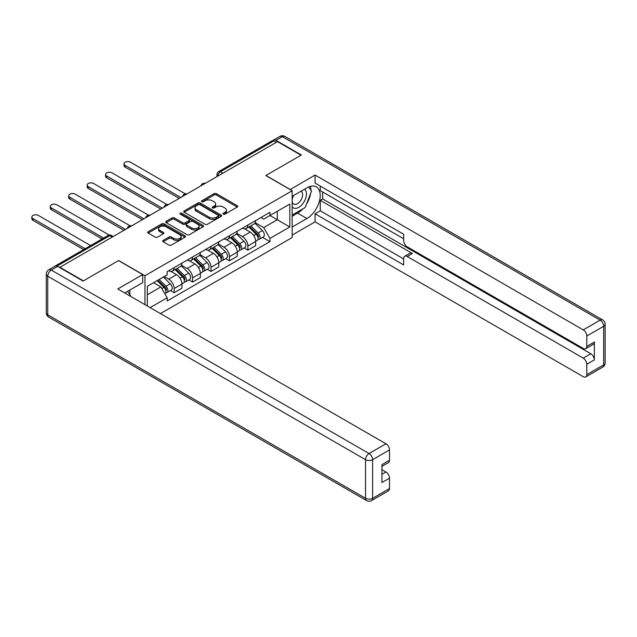<?xml version="1.0" encoding="UTF-8"?>
<svg xmlns="http://www.w3.org/2000/svg" width="637" height="637" viewBox="0 0 637 637"><rect width="100%" height="100%" fill="white"/><g stroke="black" fill="none" stroke-linecap="round" stroke-linejoin="round"><path stroke-width="0.96" d="M223.324 214.167A1.147 0.661 0 0 0 224.949 214.167L237.267 207.057A1.64 0.948 0 0 0 237.744 206.388A1.64 0.948 0 0 0 237.267 205.711L216.397 193.664A1.64 0.948 0 0 0 214.072 193.664L201.754 200.774A1.147 0.661 0 0 0 201.419 201.244A1.147 0.661 0 0 0 201.754 201.714A1.147 0.661 0 0 0 203.378 201.714L204.971 200.798A5.247 3.026 0 0 1 212.392 200.798L214.136 201.802A5.247 3.026 0 0 1 215.672 203.944A5.247 3.026 0 0 1 214.136 206.085L212.535 207.001A1.147 0.661 0 0 0 212.201 207.471A1.147 0.661 0 0 0 212.535 207.941A1.147 0.661 0 0 0 214.159 207.941L215.76 207.017A5.247 3.026 0 0 1 223.181 207.017L224.917 208.028A5.247 3.026 0 0 1 226.453 210.17A5.247 3.026 0 0 1 224.917 212.312L223.324 213.228A1.147 0.661 0 0 0 222.99 213.698A1.147 0.661 0 0 0 223.324 214.167L223.324 213.228M163.168 240.396A1.64 0.948 0 0 0 162.69 241.065A1.64 0.948 0 0 0 163.168 241.734L169.028 245.11A1.64 0.948 0 0 0 171.345 245.11L185.025 237.211A1.64 0.948 0 0 0 185.51 236.542A1.64 0.948 0 0 0 185.025 235.873L164.155 223.826A1.64 0.948 0 0 0 161.838 223.826L148.15 231.725A1.64 0.948 0 0 0 147.673 232.394A1.64 0.948 0 0 0 148.15 233.062L155.229 237.147A1.64 0.948 0 0 0 157.546 237.147L163.398 233.763A1.64 0.948 0 0 0 163.884 233.094A1.64 0.948 0 0 0 163.398 232.425L159.895 230.403A4.387 2.532 0 0 1 158.613 228.611A4.387 2.532 0 0 1 161.32 226.27A4.387 2.532 0 0 1 166.098 226.82L179.841 234.75A4.387 2.532 0 0 1 181.123 236.542A4.387 2.532 0 0 1 178.416 238.883A4.387 2.532 0 0 1 173.638 238.334L171.345 237.012A1.64 0.948 0 0 0 169.028 237.012L163.168 240.396L163.168 241.734M144.965 275.733L118.625 260.525L83.415 280.853L59.91 267.277L277.517 141.645L301.022 155.221L265.82 175.541L292.16 190.75L144.965 275.733L144.965 304.653M205.09 224.296A1.64 0.948 0 0 0 207.407 224.296L221.095 216.397A1.64 0.948 0 0 0 221.572 215.72A1.64 0.948 0 0 0 221.095 215.051L200.217 203.004A1.64 0.948 0 0 0 197.9 203.004L184.22 210.903A1.64 0.948 0 0 0 183.735 211.572A1.64 0.948 0 0 0 184.22 212.24L205.09 224.296M180.677 214.414A1.147 0.661 0 0 1 181.84 214.573L203.036 226.82L189.38 234.703A1.64 0.948 0 0 1 187.055 234.703L166.185 222.655L166.185 221.31A1.64 0.948 0 0 0 165.708 221.987A1.64 0.948 0 0 0 166.185 222.655M166.185 221.31L172.038 217.934A1.64 0.948 0 0 1 174.363 217.934L182.827 222.823A1.64 0.948 0 0 0 185.144 222.823L189.03 220.577A1.64 0.948 0 0 0 189.507 219.908A1.64 0.948 0 0 0 189.03 219.239L180.215 214.151A1.147 0.661 0 0 1 179.881 213.682A1.147 0.661 0 0 1 180.59 213.069A1.147 0.661 0 0 1 181.84 213.212L203.06 225.466A1.64 0.948 0 0 1 203.537 226.135A1.64 0.948 0 0 1 203.06 226.804L203.06 225.466M160.444 313.587L292.16 237.545L292.16 190.75M59.91 267.277L59.91 267.691M55.037 266.218A3.344 1.927 -120 0 0 54.575 266.362A3.344 1.927 -120 0 0 54.217 266.688M222.815 173.224L220.338 171.791A3.344 1.927 60 0 0 218.666 171.624L272.182 140.729A3.344 1.927 60 0 1 273.854 140.896L220.338 171.791A3.344 1.927 120 0 0 217.973 175.884L217.973 176.019M276.331 142.33L273.854 140.896M247.865 225.06A7.684 4.435 60 0 1 246.272 228.508L254.067 224.009A7.684 4.435 -120 0 0 255.66 220.561M236.797 233.333L242.426 236.59A7.684 4.435 60 0 1 247.865 246.001L255.66 241.495A7.684 4.435 -120 0 0 250.222 232.083L244.64 228.866M255.66 241.495L255.66 245.659L247.865 250.158L244.122 248M246.272 228.508A7.684 4.435 60 0 1 242.49 228.165M247.865 246.001L247.865 250.158M229.431 235.698A7.684 4.435 60 0 1 227.839 239.154L235.634 234.647A7.684 4.435 -120 0 0 237.227 231.199M225.697 258.638L229.431 260.796L237.227 256.297L237.227 252.141A7.684 4.435 -120 0 0 231.796 242.729L226.215 239.504M227.839 239.154A7.684 4.435 60 0 1 224.057 238.803M218.364 243.979L224.001 247.228A7.684 4.435 60 0 1 229.431 256.639L229.431 260.796M211.006 246.344A7.684 4.435 60 0 1 209.414 249.792L217.209 245.285A7.684 4.435 -120 0 0 218.802 241.837M207.264 269.284L211.006 271.442L218.802 266.935L218.802 262.778A7.684 4.435 -120 0 0 213.363 253.367L207.789 250.142M209.414 249.792A7.684 4.435 60 0 1 205.632 249.441M199.938 254.617L205.568 257.866A7.684 4.435 60 0 1 211.006 267.277L211.006 271.442M192.573 256.982A7.684 4.435 60 0 1 190.981 260.429L198.784 255.931A7.684 4.435 -120 0 0 200.368 252.475M188.839 279.922L192.573 282.08L200.368 277.581L200.368 273.416A7.684 4.435 -120 0 0 194.938 264.005L189.356 260.78M190.981 260.429A7.684 4.435 60 0 1 187.198 260.079M181.513 265.255L187.143 268.503A7.684 4.435 60 0 1 192.573 277.915L192.573 282.08M174.148 267.62A7.684 4.435 60 0 1 172.555 271.067L180.351 266.569A7.684 4.435 -120 0 0 181.943 263.121M170.405 290.56L174.148 292.717L181.943 288.219L181.943 284.054A7.684 4.435 -120 0 0 176.505 274.643L170.931 271.426M172.555 271.067A7.684 4.435 60 0 1 168.773 270.725M164.219 276.554L168.709 279.149A7.684 4.435 60 0 1 174.148 288.561L174.148 292.717M260.915 217.528L263.694 219.128L289.803 204.055L277.278 211.285L277.278 219.741L263.694 227.584L255.222 222.695M147.33 306.015L147.33 286.308L167.173 274.85L167.173 271.641L269.953 212.304L269.953 215.513L289.803 226.971L269.953 238.429L263.694 227.584M289.803 204.055L289.803 226.971M147.33 294.764L160.914 286.921L167.173 297.766L167.173 300.975L269.953 241.638L269.953 238.429M167.173 297.766L150.109 307.623M160.914 286.921L153.589 282.693M262.555 237.362L269.953 241.638M223.778 214.327L224.917 213.674A5.247 3.026 0 0 0 226.453 211.532L226.453 210.17M215.672 203.944L215.672 205.305A5.247 3.026 0 0 1 214.136 207.447L212.997 208.1M237.243 207.065L216.397 195.026A1.64 0.948 0 0 0 214.072 195.026L202.216 201.873M221.071 216.405L200.217 204.366A1.64 0.948 0 0 0 197.9 204.366L184.236 212.256M218.188 216.19A1.147 0.661 0 0 0 218.531 215.72A1.147 0.661 0 0 0 218.188 215.258L199.875 204.676A1.147 0.661 0 0 0 198.25 204.676L196.562 205.647A5.247 3.026 0 0 0 195.026 207.789A5.247 3.026 0 0 0 196.562 209.931L209.087 217.161A5.247 3.026 0 0 0 216.508 217.161L218.188 216.19L218.188 217.559A1.147 0.661 0 0 0 218.531 217.09L218.531 215.72M195.026 207.789L195.026 209.151A5.247 3.026 0 0 0 196.562 211.293L196.562 209.931M218.188 217.559L216.508 218.531A5.247 3.026 0 0 1 209.087 218.531L196.562 211.293M166.209 222.663L172.038 219.295L172.038 217.934M189.507 219.908L189.507 221.27A1.64 0.948 0 0 1 189.03 221.939L185.144 224.184A1.64 0.948 0 0 1 182.827 224.184L174.363 219.295A1.64 0.948 0 0 0 172.038 219.295M191.61 227.895A4.387 2.532 0 0 0 196.387 228.444A4.387 2.532 0 0 0 199.094 226.103A4.387 2.532 0 0 0 197.812 224.312L192.971 221.517A1.64 0.948 0 0 0 190.654 221.517L186.768 223.754A1.64 0.948 0 0 0 186.291 224.423A1.64 0.948 0 0 0 186.768 225.1L191.61 227.895L191.61 229.256A4.387 2.532 0 0 0 196.387 229.806A4.387 2.532 0 0 0 199.094 227.465L199.094 226.103M186.291 224.423L186.291 225.793A1.64 0.948 0 0 0 186.768 226.461L186.768 225.1M191.61 229.256L186.768 226.461M181.123 236.542L181.123 237.912A4.387 2.532 0 0 1 178.416 240.245A4.387 2.532 0 0 1 173.638 239.695L171.345 238.373A1.64 0.948 0 0 0 169.028 238.373L163.191 241.742M158.613 228.611L158.613 229.973A4.387 2.532 0 0 0 159.895 231.764L159.895 230.403M163.398 232.425L163.398 233.763L159.895 231.764M185.009 237.227L164.155 225.187A1.64 0.948 0 0 0 161.838 225.187L148.174 233.078M248.852 227.019L256.114 234.177A4.18 2.413 60 0 1 257.213 240.444L255.66 241.343M250.301 228.444L253.383 230.22M185.319 193.863L130.553 162.244A3.846 2.222 -0 0 0 126.365 161.766A3.846 2.222 -0 0 0 123.992 163.813A3.846 2.222 -0 0 0 125.123 165.381L180.765 197.502M249.656 226.557L257.611 234.4A2.007 1.155 60 0 1 258.136 237.402A2.007 1.155 60 0 1 257.953 237.474M250.859 225.856L258.12 233.023A4.18 2.413 60 0 1 259.227 239.281A4.18 2.413 60 0 1 257.961 239.416M254.927 223.213L262.372 230.562A4.18 2.413 60 0 1 263.479 236.829L259.227 239.281M179.228 198.394L125.123 167.157A3.846 2.222 180 0 1 123.992 165.588L123.992 163.813M230.427 237.657L237.681 244.823A4.18 2.413 60 0 1 238.787 251.082L237.227 251.981M231.876 239.09L234.949 240.866M166.894 204.501L112.128 172.882A3.846 2.222 -0 0 0 107.94 172.404A3.846 2.222 -0 0 0 105.567 174.45A3.846 2.222 -0 0 0 106.69 176.019L162.331 208.148M231.231 237.195L239.178 245.038A2.007 1.155 60 0 1 239.711 248.04A2.007 1.155 60 0 1 239.528 248.112M232.433 236.502L239.695 243.66A4.18 2.413 60 0 1 240.794 249.927A4.18 2.413 60 0 1 239.536 250.054M236.494 233.859L243.947 241.208A4.18 2.413 60 0 1 245.046 247.467L240.794 249.927M160.795 209.032L106.69 177.795A3.846 2.222 180 0 1 105.567 176.226L105.567 174.45M211.994 248.295L219.255 255.461A4.18 2.413 60 0 1 220.354 261.719L218.802 262.619M213.443 249.728L216.524 251.504M148.461 215.147L93.695 183.528A3.846 2.222 -0 0 0 89.506 183.042A3.846 2.222 -0 0 0 87.134 185.096A3.846 2.222 -0 0 0 88.264 186.665L143.906 218.786M212.798 247.833L220.752 255.676A2.007 1.155 60 0 1 221.278 258.686A2.007 1.155 60 0 1 221.095 258.757M214 247.14L221.262 254.298A4.18 2.413 60 0 1 222.369 260.565A4.18 2.413 60 0 1 221.103 260.7M218.069 244.497L225.514 251.846A4.18 2.413 60 0 1 226.621 258.104L222.369 260.565M142.37 219.669L88.264 188.433A3.846 2.222 180 0 1 87.134 186.864L87.134 185.096M290.154 189.595L315.076 175.064L583.245 329.886L600.142 320.14L282.358 136.668L275.98 140.347L301.373 155.014L265.94 175.478L290.154 189.46M292.16 196.347L306.93 187.819A18.792 10.853 120 0 1 316.326 186.888A18.792 10.853 120 0 1 319.209 201.953A18.792 10.853 120 0 1 306.93 218.515L292.16 227.035M292.16 235.085L315.076 221.851L315.076 213.809L403.683 264.96L403.683 258.55A5.008 2.89 -120 0 1 404.718 256.257A5.008 2.89 -120 0 1 407.226 256.504L583.245 358.129L590.802 353.758A5.008 2.89 60 0 1 594.353 359.897L594.353 342.029A5.008 2.89 60 0 1 593.31 344.322L585.753 348.686A5.008 2.89 -120 0 0 586.788 346.393L586.788 336.025A5.008 2.89 -120 0 0 583.245 329.886M322.64 191.984L322.64 198.935L320.276 200.305L320.276 210.807L315.076 213.809M320.276 186.115L320.276 190.614L403.683 238.771M585.753 348.686A5.008 2.89 -120 0 1 583.245 348.439L407.226 246.814A5.008 2.89 -120 0 1 403.683 240.682L403.683 234.265L315.076 183.114L315.076 175.064M315.076 221.851L583.245 376.682A5.008 2.89 -120 0 0 585.753 376.929A5.008 2.89 -120 0 0 586.788 374.636L586.788 364.268A5.008 2.89 -120 0 0 583.245 358.129M275.98 140.347A5.008 2.89 -120 0 0 273.472 140.1A5.008 2.89 -120 0 0 272.939 140.578M320.276 200.305L412.426 253.502L407.226 256.504M322.64 198.935L590.802 353.758M320.276 210.807L403.683 258.956M404.718 256.257L409.917 253.255A5.008 2.89 60 0 1 412.426 253.502M292.16 216.262L297.598 213.124A18.792 10.853 120 0 0 302.806 208.888M306.54 203.975A18.792 10.853 120 0 0 310.585 193.544M310.888 190.176A18.792 10.853 120 0 0 310.418 186.346M57.664 266.393L51.286 270.072A5.008 2.89 -120 0 0 48.778 269.825L55.156 266.147A5.008 2.89 60 0 1 57.664 266.393L83.065 281.052L118.506 260.597L142.72 274.579L142.72 282.621L125.951 292.311A18.792 10.853 120 0 0 124.812 293.02M142.72 274.579L117.797 288.967L385.958 443.79A5.008 2.89 60 0 1 389.502 449.929L389.502 460.296A5.008 2.89 60 0 1 388.466 462.589L381.945 466.356M129.844 294.581L129.844 290.058M381.945 474.35L385.958 472.025A5.008 2.89 60 0 1 389.502 478.164L389.502 488.531A5.008 2.89 60 0 1 388.466 490.824L371.57 500.578A5.008 2.89 -120 0 0 372.613 498.285L389.502 488.531M389.502 460.296L381.945 464.66L381.945 482.528L389.502 478.164M385.958 472.025L381.945 469.708M292.16 206.778A10.861 6.266 120 0 0 300.799 205.847A10.861 6.266 120 0 0 306.453 194.03A10.861 6.266 120 0 0 304.486 189.229M293.076 195.822A10.861 6.266 120 0 0 292.16 197.781M292.16 201.411A7.437 4.292 120 0 0 293.665 204.095A7.437 4.292 120 0 0 299.39 202.096A7.437 4.292 120 0 0 302.639 194.619A7.437 4.292 120 0 0 301.094 191.211A7.437 4.292 120 0 0 301.07 191.204M293.689 195.463A7.437 4.292 120 0 0 292.16 199.922M308.627 186.967L311.533 191.1L305.155 207.535L292.399 214.9M127.583 291.364L130.553 295.584L130.314 296.197M193.568 258.94L200.83 266.099A4.18 2.413 60 0 1 201.929 272.365L200.368 273.265M195.018 260.366L198.091 262.141M130.036 225.785L75.27 194.166A3.846 2.222 -0 0 0 71.081 193.68A3.846 2.222 -0 0 0 68.708 195.734A3.846 2.222 -0 0 0 69.831 197.303L125.473 229.424M194.373 258.471L202.319 266.314A2.007 1.155 60 0 1 202.853 269.324A2.007 1.155 60 0 1 202.67 269.395M195.575 257.778L202.837 264.944A4.18 2.413 60 0 1 203.936 271.203A4.18 2.413 60 0 1 202.677 271.338M199.636 255.134L207.089 262.484A4.18 2.413 60 0 1 208.188 268.75L203.936 271.203M123.936 230.315L69.831 199.078A3.846 2.222 180 0 1 68.708 197.51L68.708 195.734M175.135 269.578L182.397 276.737A4.18 2.413 60 0 1 183.496 283.003L181.943 283.903M176.584 271.004L179.666 272.779M109.245 235.061L56.836 204.803A3.846 2.222 -0 0 0 52.648 204.326A3.846 2.222 -0 0 0 50.275 206.372A3.846 2.222 -0 0 0 51.406 207.941L103.584 238.071M175.939 269.117L183.894 276.96A2.007 1.155 60 0 1 184.419 279.962A2.007 1.155 60 0 1 184.236 280.033M177.15 268.416L184.404 275.582A4.18 2.413 60 0 1 185.51 281.841A4.18 2.413 60 0 1 184.244 281.976M181.211 265.772L188.656 273.122A4.18 2.413 60 0 1 189.762 279.388L185.51 281.841M102.047 238.955L51.406 209.716A3.846 2.222 180 0 1 50.275 208.148L50.275 206.372M157.14 280.646L163.972 287.383A4.18 2.413 60 0 1 165.071 293.641L164.864 293.761M158.159 281.65L161.233 283.425M90.589 245.571L38.411 215.441A3.846 2.222 -0 0 0 34.223 214.964A3.846 2.222 -0 0 0 31.85 217.01A3.846 2.222 -0 0 0 32.973 218.579L85.159 248.709M157.944 280.176L165.461 287.598A2.007 1.155 60 0 1 165.994 290.599A2.007 1.155 60 0 1 165.811 290.671M159.146 279.484L165.978 286.22A4.18 2.413 60 0 1 167.077 292.487A4.18 2.413 60 0 1 165.819 292.614M163.398 277.031L170.23 283.768A4.18 2.413 60 0 1 171.329 290.026L167.077 292.487M83.622 249.593L32.973 220.354A3.846 2.222 180 0 1 31.85 218.786L31.85 217.01M218.093 175.955L217.973 175.884A3.344 1.927 0 0 1 216.994 174.522L216.994 176.584M192.573 277.915L200.368 273.416M211.006 267.277L218.802 262.778M229.431 256.639L237.227 252.141M174.148 288.561L181.943 284.054M168.709 279.149L176.505 274.643M187.143 268.503L194.938 264.005M205.568 257.866L213.363 253.367M224.001 247.228L231.796 242.729M242.426 236.59L250.222 232.083M205.01 183.504A3.344 1.927 120 0 0 203.529 184.356M186.577 194.15A3.344 1.927 120 0 0 185.104 195.002M168.152 204.788A3.344 1.927 120 0 0 166.671 205.64M149.719 215.425A3.344 1.927 120 0 0 148.246 216.277M131.294 226.063A3.344 1.927 120 0 0 129.821 226.915M112.247 237.068L109.763 235.634L57.011 266.083M113.219 236.502L111.435 235.467A3.344 1.927 120 0 0 109.763 235.634A3.344 1.927 60 0 0 108.091 235.467L54.575 266.362M224.917 213.674L224.917 212.312M212.535 207.941L212.535 207.001M214.136 207.447L214.136 206.085M201.754 201.714L201.754 200.774M214.072 195.026L214.072 193.664M216.397 195.026L216.397 193.664M237.267 207.057L237.267 205.711M184.22 212.24L184.22 210.903M197.9 204.366L197.9 203.004M200.217 204.366L200.217 203.004M221.095 216.397L221.095 215.051M209.087 218.531L209.087 217.161M216.508 218.531L216.508 217.161M174.363 219.295L174.363 217.934M182.827 224.184L182.827 222.823M185.144 224.184L185.144 222.823M189.03 221.939L189.03 220.577M181.84 214.573L181.84 213.212M169.028 238.373L169.028 237.012M171.345 238.373L171.345 237.012M173.638 239.695L173.638 238.334M148.15 233.062L148.15 231.725M161.838 225.187L161.838 223.826M164.155 225.187L164.155 223.826M185.025 237.211L185.025 235.873M256.114 234.177L253.717 235.563M258.55 236.486L257.802 236.916M262.372 230.562L258.12 233.023M125.123 167.157L125.123 165.381M237.681 244.823L235.284 246.208M240.125 247.124L239.369 247.562M243.947 241.208L239.695 243.66M106.69 177.795L106.69 176.019M219.255 255.461L216.859 256.846M221.692 257.762L220.943 258.2M225.514 251.846L221.262 254.298M88.264 188.433L88.264 186.665M586.788 346.393L594.353 342.029M594.353 359.897L586.788 364.268M586.788 374.636L603.685 364.882L603.685 326.271L586.788 336.025M297.598 213.124L306.93 218.515M603.685 364.882A5.008 2.89 60 0 1 602.642 367.175A5.008 5.008 0 0 0 605.15 362.835A5.008 2.89 180 0 1 603.685 364.882M603.685 326.271A5.008 2.89 0 0 0 605.15 324.225A5.008 5.008 0 0 0 602.642 319.885A5.008 2.89 -60 0 0 600.142 320.14A5.008 2.89 60 0 1 603.685 326.271M273.472 140.1L279.85 136.422A5.008 2.89 60 0 1 282.358 136.668A5.008 2.89 -60 0 1 284.866 136.422L602.642 319.885M48.778 269.825A5.008 5.008 0 0 0 46.278 274.165A5.008 2.89 180 0 0 47.743 276.211A5.008 2.89 -60 0 1 51.286 270.072L369.07 453.544A5.008 2.89 -60 0 0 365.527 459.683L47.743 276.211L47.743 314.813L365.527 498.285L365.527 459.683A5.008 2.89 0 0 0 372.613 459.683L372.613 498.285A5.008 2.89 180 0 1 365.527 498.285A5.008 2.89 -60 0 0 366.562 500.578A5.008 5.008 0 0 0 371.57 500.578M389.502 449.929L372.613 459.683A5.008 2.89 -120 0 0 369.07 453.544L385.958 443.79M48.778 317.115A5.008 2.89 -60 0 1 47.743 314.813A5.008 2.89 0 0 1 46.278 312.775A5.008 5.008 0 0 0 48.778 317.115L366.562 500.578M200.83 266.099L198.425 267.484M203.267 268.408L202.51 268.838M207.089 262.484L202.837 264.944M69.831 199.078L69.831 197.303M182.397 276.737L180 278.122M184.834 279.046L184.085 279.476M188.656 273.122L184.404 275.582M51.406 209.716L51.406 207.941M163.972 287.383L161.878 288.585M166.408 289.684L165.652 290.122M170.23 283.768L165.978 286.22M32.973 220.354L32.973 218.579M205.289 183.345A3.344 3.344 0 0 0 201.005 185.821M186.864 193.982A3.344 3.344 0 0 0 182.572 196.459M168.431 204.62A3.344 3.344 0 0 0 164.147 207.097M150.006 215.266A3.344 3.344 0 0 0 145.714 217.735M131.572 225.904A3.344 3.344 0 0 0 127.289 228.38M111.435 235.467A3.344 3.344 0 0 0 108.091 235.467M218.666 171.624A3.344 3.344 0 0 0 216.994 174.522M585.753 376.929L602.642 367.175M605.15 362.835L605.15 324.225M284.866 136.422A5.008 5.008 0 0 0 279.85 136.422M46.278 274.165L46.278 312.775"/></g></svg>
